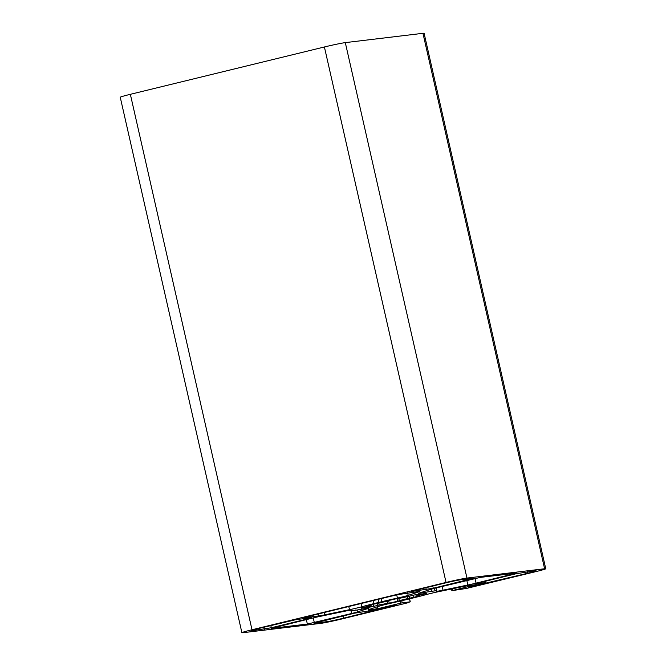 <?xml version="1.0" encoding="UTF-8"?>
<svg xmlns="http://www.w3.org/2000/svg" width="666" height="666" viewBox="0 0 666 666"><rect width="100%" height="100%" fill="white"/><g stroke="black" fill="none" stroke-linecap="round" stroke-linejoin="round"><path stroke-width="1" d="M399.309 600.607A27.481 1.116 167.2 0 0 403.779 599.533A27.481 1.116 167.2 0 0 407.95 598.501L413.469 597.385A33.525 1.365 167.2 0 0 419.48 595.779L416.25 596.27A27.481 1.116 167.2 0 0 419.913 595.071L426.19 593.581A33.525 1.365 167.2 0 0 426.515 593.298A33.525 1.365 167.2 0 0 426.298 593.198L420.055 594.547A27.481 1.116 167.2 0 0 416.6 594.954L419.955 593.955A33.525 1.365 167.2 0 0 414.094 595.029L408.499 596.436A27.481 1.116 167.2 0 0 399.941 598.226L398.418 598.301A33.525 1.365 167.2 0 0 390.018 600.199L388.345 600.849A27.481 1.116 167.2 0 0 379.703 602.955L374.184 604.062A33.525 1.365 167.2 0 0 368.173 605.677L371.403 605.186A27.481 1.116 167.2 0 0 367.74 606.385L361.455 607.875A33.525 1.365 167.2 0 0 361.139 608.15A33.525 1.365 167.2 0 0 361.355 608.249L367.599 606.909A27.481 1.116 167.2 0 0 371.054 606.493L367.69 607.492A33.525 1.365 167.2 0 0 373.559 606.418L379.154 605.011A27.481 1.116 167.2 0 0 387.712 603.23L389.235 603.155A33.525 1.365 167.2 0 0 397.635 601.248L400 600.599L399.309 600.607L398.767 598.226M374.009 603.596L381.943 601.656A43.964 1.79 -12.8 0 1 397.435 598.076A10.989 0.45 167.2 0 0 402.322 596.944A10.989 0.45 167.2 0 0 408.191 595.362L418.839 591.891A10.989 0.45 167.2 0 0 419.705 591.508A10.989 0.45 167.2 0 0 418.939 591.516L397.044 594.755L306.984 616.724L304.004 617.698L318.922 615.908A10.989 0.45 167.2 0 0 324.658 614.86L349.5 609.681A10.989 0.45 167.2 0 0 357.7 607.825A10.989 0.45 167.2 0 0 361.738 606.784A43.964 1.79 -12.8 0 1 374.009 603.596L373.318 600.541M545.754 568.756L424.1 33.3A16.483 0.674 167.2 0 0 422.952 33.308L345.304 42.624A16.483 0.674 167.2 0 0 324.4 46.978L130.353 94.314A16.483 0.674 167.2 0 0 120.246 97.244L241.9 632.7A16.483 0.674 167.2 0 0 243.048 632.692L320.696 623.376A16.483 0.674 167.2 0 0 341.6 619.022L408.957 602.514L407.259 602.68L410.273 601.848L402.197 602.805L377.664 608.741L368.714 609.939A10.989 0.45 -12.8 0 1 367.948 609.948A10.989 0.45 -12.8 0 1 368.814 609.565L379.462 606.085A10.989 0.45 -12.8 0 1 390.218 603.371A43.964 1.79 167.2 0 0 405.711 599.791L413.636 597.86A43.964 1.79 167.2 0 0 425.907 594.663A10.989 0.45 -12.8 0 1 438.153 591.774L462.995 586.596A10.989 0.45 -12.8 0 1 468.731 585.547L476.357 584.64L451.873 590.675L466.483 588.436L535.647 571.686A16.483 0.674 167.2 0 0 545.754 568.756A16.483 0.674 167.2 0 0 544.605 568.764L466.958 578.071A16.483 0.674 167.2 0 0 446.053 582.434L252.006 629.761A16.483 0.674 167.2 0 0 241.9 632.7M308.383 618.714L311.372 617.74L296.536 619.522L259.965 628.188A13.736 0.558 167.2 0 0 251.548 630.635A13.736 0.558 167.2 0 0 252.506 630.627L271.32 627.755L308.383 618.714L308.25 618.115M381.943 601.656L381.252 598.609M378.896 602.514L378.18 599.358M414.46 590.509L411.48 591.483L433.275 588.253L473.709 578.23L461.48 579.653A13.736 0.558 167.2 0 0 444.064 583.291L414.46 590.509M431.843 591.258L435.023 590.875A43.964 1.79 -12.8 0 1 436.696 590.983A43.964 1.79 -12.8 0 1 436.546 591.192A10.989 0.45 167.2 0 0 436.513 591.242A10.989 0.45 167.2 0 0 443.007 590.184L467.848 585.006A10.989 0.45 167.2 0 0 476.057 583.15L516.716 573.076L480.294 577.397L436.039 587.953A10.989 0.45 167.2 0 0 430.169 589.527L419.522 593.006A10.989 0.45 167.2 0 0 418.656 593.381A10.989 0.45 167.2 0 0 422.261 592.907A43.964 1.79 -12.8 0 1 431.843 591.258L431.368 589.16M435.023 590.875L434.448 588.344M387.712 603.23L387.229 601.115M379.154 605.011L378.721 603.113M371.054 606.493L370.796 605.361M367.599 606.909L367.49 606.435M419.913 595.071L419.796 594.555M416.25 596.27L415.892 594.688M407.95 598.501L407.525 596.636M355.802 610.198L352.63 610.58A43.964 1.79 -12.8 0 1 350.957 610.464A43.964 1.79 -12.8 0 1 351.107 610.264A10.989 0.45 167.2 0 0 351.14 610.206A10.989 0.45 167.2 0 0 344.647 611.263L319.797 616.45A10.989 0.45 167.2 0 0 311.596 618.298L271.32 628.371L307.359 624.05L351.615 613.503A10.989 0.45 167.2 0 0 357.484 611.929L368.132 608.449A10.989 0.45 167.2 0 0 368.997 608.066A10.989 0.45 167.2 0 0 365.384 608.549A43.964 1.79 -12.8 0 1 355.802 610.198L355.752 609.973M326.173 621.794A13.736 0.558 167.2 0 0 343.589 618.165L396.903 604.928L370.204 610.689L354.379 613.203L313.944 623.218L326.173 621.794L325.799 620.171M527.688 573.26A13.736 0.558 167.2 0 0 536.105 570.812A13.736 0.558 167.2 0 0 535.148 570.82L516.333 573.692L479.262 582.742L476.282 583.716L485.522 582.65L468.398 587.221L527.688 573.26L527.347 571.761M397.635 601.248L397.028 598.609M409.582 598.243L409.132 596.253M422.927 594.422L422.81 593.897M373.559 606.418L373.085 604.345M397.435 598.076L396.703 594.838M349.5 609.681L348.784 606.526M446.053 582.434L324.4 46.978M466.958 578.071L345.304 42.624M252.006 629.761L130.353 94.314M410.156 601.856L409.465 598.784M402.197 602.805L401.723 600.74M400.799 603.096L400.341 601.065M377.664 608.741L377.231 606.818M376.273 609.032L375.874 607.259M452.547 590.476L452.181 588.844M544.605 568.764L422.952 33.308M271.32 627.755L270.812 625.549M264.352 629.212L263.903 627.23M361.738 606.784L361.005 603.546M324.658 614.86L324.126 612.545M318.922 615.908L318.473 613.919M408.191 595.362L407.625 592.873M470.346 579.212L470.204 578.612M433.275 588.253L432.775 586.038M426.307 589.701L425.857 587.728M422.261 592.907L422.094 592.166M513.344 574.05L513.211 573.451M476.057 583.15L474.991 578.463M467.848 585.006L466.816 580.444M443.007 590.184L442.157 586.455M389.235 603.155L388.644 600.541M377.464 605.511L376.989 603.413M364.568 607.625L364.444 607.092M413.469 597.385L412.987 595.262M357.484 611.929L357.051 610.006M351.615 613.503L350.857 610.173M314.319 622.602L313.253 617.906M307.359 624.05L306.343 619.588M343.589 618.165L343.082 615.958M391.849 606.393L391.708 605.785M479.42 585.031L479.262 584.332M485.139 582.65L484.848 581.376M410.273 601.848L409.573 598.759M451.873 590.675L451.498 588.994M436.696 590.983L436.005 587.953M485.522 582.65L485.214 581.285"/></g></svg>
